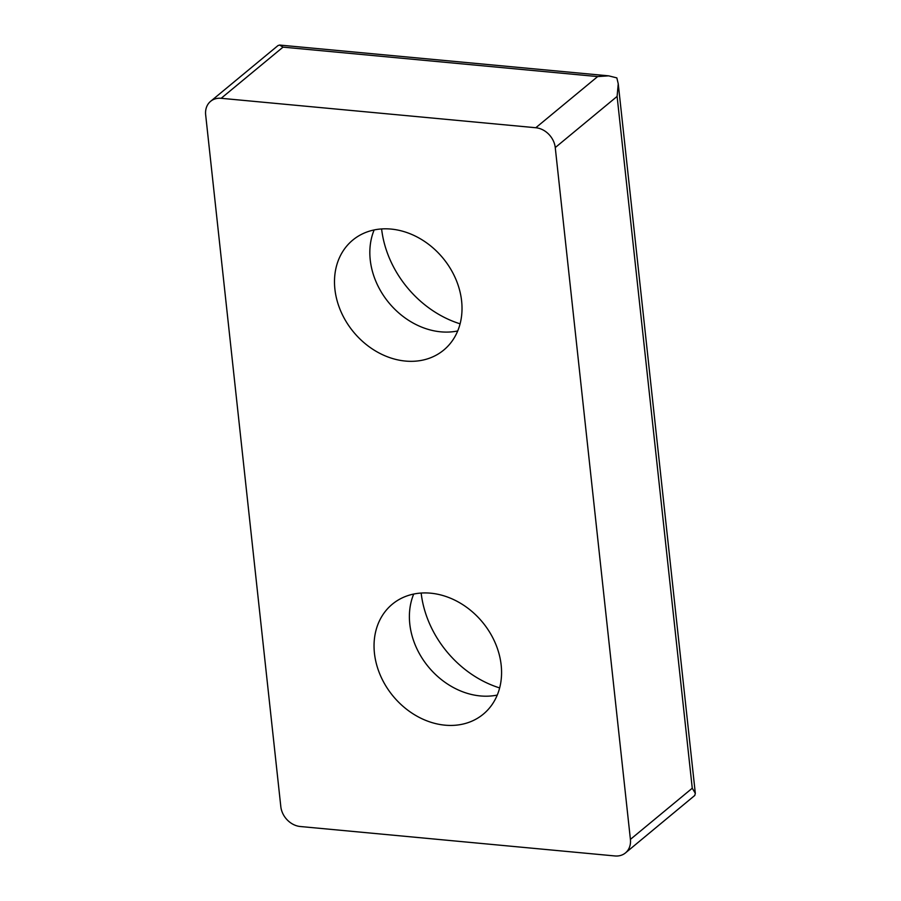 <?xml version="1.0" encoding="UTF-8"?>
<svg xmlns="http://www.w3.org/2000/svg" width="901" height="901" viewBox="0 0 901 901"><rect width="100%" height="100%" fill="white"/><g stroke="black" fill="none" stroke-linecap="round" stroke-linejoin="round"><path stroke-width="1.35" d="M461.616 301.002A71.359 58.002 -129.6 0 0 419.044 238.044A71.359 58.002 -129.6 0 0 352.775 240.083A71.359 58.002 -129.6 0 0 353.564 332.041A71.359 58.002 -129.6 0 0 443.743 350.061A71.359 58.002 -129.6 0 0 461.616 301.002M501.17 665.107A71.359 58.002 -129.6 0 0 458.598 602.15A71.359 58.002 -129.6 0 0 392.329 604.188A71.359 58.002 -129.6 0 0 393.118 696.146A71.359 58.002 -129.6 0 0 483.296 714.166A71.359 58.002 -129.6 0 0 501.17 665.107M614.899 855.95L300.27 826.51A19.687 16.004 50.4 0 1 280.819 806.665L205.665 114.866A19.687 16.004 50.4 0 1 210.597 101.329A19.687 16.004 50.4 0 1 221.162 98.299L535.791 127.739A19.687 16.004 50.4 0 1 555.253 147.573L630.407 839.383A19.687 16.004 50.4 0 1 625.474 852.909A19.687 16.004 50.4 0 1 614.899 855.95M413.705 594.052A71.359 58.002 -129.6 0 0 428.459 666.909A71.359 58.002 -129.6 0 0 497.262 695.065M421.161 593.038A98.434 79.998 -129.6 0 0 499.65 687.925M381.607 228.933A98.434 79.998 -129.6 0 0 460.096 323.819M625.474 852.909L694.795 795.437L695.313 793.308L692.261 788.217L630.407 839.383M692.261 788.217L617.106 96.407L618.244 83.793L616.847 77.891L608.659 75.842L597.656 76.574L283.027 47.134L279.637 45.061L278.015 45.557L210.597 101.329M374.152 229.946A71.359 58.002 -129.6 0 0 388.905 302.804A71.359 58.002 -129.6 0 0 457.708 330.96M617.106 96.407L555.253 147.573M597.656 76.574L535.791 127.739M283.027 47.134L221.162 98.299M279.637 45.061L608.659 75.842M695.313 793.308L618.244 83.793"/></g></svg>
